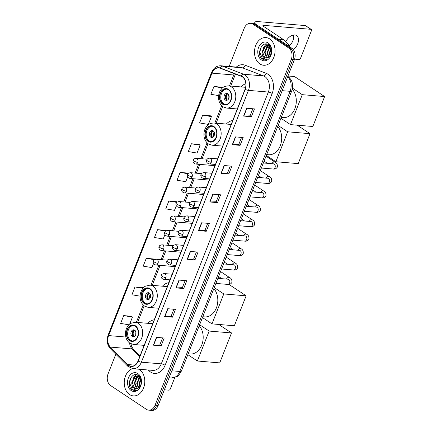 <?xml version="1.0" encoding="UTF-8"?>
<svg xmlns="http://www.w3.org/2000/svg" width="432" height="432" viewBox="0 0 432 432"><rect width="100%" height="100%" fill="white"/><g stroke="black" fill="none" stroke-linecap="round" stroke-linejoin="round"><path stroke-width="0.65" d="M154.235 319.82A15.331 11.324 -85.2 0 0 147.814 323.32M168.863 282.69A15.331 11.324 -85.2 0 0 162.437 286.189M232.735 120.544A15.331 11.324 -85.2 0 0 226.309 124.043M245.867 83.727A15.331 11.324 -85.2 0 0 240.932 86.918M115.814 354.218L108.027 373.982A8.678 6.41 -85.2 0 0 110.597 385.544L146.335 409.298A8.678 6.41 -85.2 0 0 148.684 410.141L151.794 410.4A8.678 6.41 -85.2 0 0 158.166 405.502L294.359 59.756A8.678 6.41 -85.2 0 0 291.794 48.195L256.052 24.435A8.678 6.41 -85.2 0 0 253.703 23.598L252.148 23.468A8.678 6.41 -85.2 0 1 254.497 24.305A8.678 6.41 -85.2 0 0 252.148 23.468L250.592 23.339A8.678 6.41 -85.2 0 0 244.22 28.237L229.16 66.469M148.684 410.141A8.678 6.41 -85.2 0 0 155.056 405.243L291.249 59.497A8.678 6.41 -85.2 0 0 288.684 47.936L290.239 48.065L254.497 24.305L290.239 48.065A8.678 6.41 -85.2 0 1 292.804 59.627A8.678 6.41 -85.2 0 0 290.239 48.065L291.794 48.195M155.056 405.243L156.611 405.373L292.804 59.627L156.611 405.373A8.678 6.41 -85.2 0 1 150.239 410.27A8.678 6.41 -85.2 0 0 156.611 405.373L158.166 405.502M269.687 38.918A13.883 10.255 -85.2 0 0 265.928 37.579A13.883 10.255 -85.2 0 0 254.956 47.92A13.883 10.255 -85.2 0 0 259.837 63.914A13.883 10.255 -85.2 0 0 263.596 65.254A13.883 10.255 -85.2 0 0 274.568 54.913A13.883 10.255 -85.2 0 0 269.687 38.918A13.883 10.255 -85.2 0 0 265.928 37.579A13.883 10.255 -85.2 0 0 254.956 47.92A13.883 10.255 -85.2 0 0 259.837 63.914A13.883 10.255 -85.2 0 0 263.596 65.254A13.883 10.255 -85.2 0 0 274.568 54.913A13.883 10.255 -85.2 0 0 269.687 38.918M139.439 369.565A13.883 10.255 -85.2 0 0 138.866 369.214A13.883 10.255 -85.2 0 1 139.439 369.565A13.883 10.255 -85.2 0 1 144.32 385.555A13.883 10.255 -85.2 0 1 133.353 395.896A13.883 10.255 -85.2 0 0 144.32 385.555A13.883 10.255 -85.2 0 0 139.439 369.565M132.408 368.658A13.883 10.255 -85.2 0 0 124.34 380.749A13.883 10.255 -85.2 0 0 129.595 394.556A13.883 10.255 -85.2 0 0 133.353 395.896A13.883 10.255 -85.2 0 1 129.595 394.556A13.883 10.255 -85.2 0 1 124.34 380.749A13.883 10.255 -85.2 0 1 132.408 368.658M242.336 76.885A9.256 6.836 94.8 0 1 245.074 89.219L138.002 361.028A9.256 6.836 94.8 0 1 131.209 366.25A9.256 6.836 94.8 0 1 127.71 364.532L110.365 347.096A9.256 6.836 94.8 0 1 108.621 335.583L212.004 73.143A9.256 6.836 94.8 0 1 218.797 67.921A9.256 6.836 94.8 0 1 220.207 68.245L241.24 76.318A9.256 6.836 94.8 0 1 242.336 76.885M242.417 76.68A9.488 7.009 -85.2 0 0 241.294 76.097L220.261 68.024A9.488 7.009 -85.2 0 0 211.853 73.046L108.47 335.486A9.488 7.009 -85.2 0 0 110.257 347.285L127.602 364.721A9.488 7.009 -85.2 0 0 138.154 361.125L245.225 89.321A9.488 7.009 -85.2 0 0 242.417 76.68M162.589 337.878L159.797 344.957L153.608 345.179A2.317 0.589 -158.5 0 1 153.36 345.168L161.136 345.821L164.209 338.013L156.438 337.36L153.36 345.168M159.808 344.941L161.136 345.821M173.869 309.236L171.077 316.321L164.889 316.537A2.317 0.589 -158.5 0 1 164.641 316.532L172.417 317.185L175.495 309.371L167.719 308.718L164.641 316.532M171.088 316.3L172.417 317.185M185.15 280.6L182.358 287.68L176.17 287.901A2.317 0.589 -158.5 0 1 175.921 287.89L183.697 288.544L186.775 280.735L178.999 280.082L175.921 287.89M182.369 287.663L183.697 288.544M196.43 251.959L193.639 259.043L187.45 259.259A2.317 0.589 -158.5 0 1 187.202 259.254L194.978 259.907L198.056 252.099L190.28 251.44L187.202 259.254M193.649 259.022L194.978 259.907M252.833 108.767L250.047 115.846L243.853 116.068A2.317 0.589 -158.5 0 1 243.605 116.062L251.381 116.716L254.459 108.902L246.683 108.248L243.605 116.062M250.052 115.83L251.381 116.716M240.1 145.352L238.772 144.472L232.573 144.704A2.317 0.589 -158.5 0 1 232.324 144.698L240.1 145.352L243.178 137.543L235.402 136.89L232.324 144.698M230.272 166.045L227.486 173.124L221.292 173.345A2.317 0.589 -158.5 0 1 221.044 173.34L228.82 173.993L231.898 166.18L224.122 165.526L221.044 173.34M227.491 173.108L228.82 173.993M218.992 194.681L216.205 201.766L210.011 201.982A2.317 0.589 -158.5 0 1 209.763 201.976L217.539 202.63L220.617 194.821L212.841 194.168L209.763 201.976M216.211 201.744L217.539 202.63M206.258 231.271L204.93 230.386L198.731 230.623A2.317 0.589 -158.5 0 1 198.482 230.612L206.258 231.271L209.336 223.457L201.56 222.804L198.482 230.612M288.684 47.936L252.941 24.176A8.678 6.41 -85.2 0 0 250.592 23.339M154.024 259.022L146.264 258.325L143.192 266.134L151.929 267.608L153.56 263.466M142.744 287.658L134.984 286.961L131.911 294.775L140.054 296.147M131.463 316.294L123.703 315.603L120.631 323.411L128.898 324.805M187.866 173.102L180.112 172.406L177.034 180.22L185.771 181.694L187.65 176.926M199.152 144.466L191.392 143.77L188.314 151.578L197.051 153.052L200.129 145.244L199.087 144.418M210.433 115.825L202.673 115.128L199.595 122.942L208.337 124.416L211.41 116.608L210.368 115.776M221.713 87.188L213.953 86.492L210.875 94.3L218.651 95.612M165.305 230.38L157.55 229.684L154.472 237.497L163.21 238.972L164.927 234.619M176.585 201.744L168.831 201.047L165.753 208.856L174.49 210.33L176.288 205.772M204.925 230.402L207.711 223.322M238.766 144.488L241.553 137.408M177.082 202.133L176.526 201.695M168.831 201.047L176.791 202.392M188.276 173.426L187.807 173.054M180.112 172.406L187.979 173.734M191.392 143.77L200.129 145.244M202.673 115.128L211.41 116.608M222.583 87.88L221.648 87.14M213.953 86.492L222.518 87.939M165.899 230.85L165.245 230.332M157.55 229.684L165.634 231.05M154.732 259.583L153.965 258.973M146.264 258.325L154.51 259.713M143.197 288.02L142.684 287.609M134.984 286.961L142.943 288.306M129.676 324.103L132.446 317.077L131.404 316.251M123.703 315.603L132.446 317.077M286.621 42.79A14.467 10.681 -85.2 0 0 283.495 39.544A14.467 10.681 -85.2 0 0 282.539 38.988M270.022 56.155L269.406 52.709L271.026 48.017M270.405 55.598L270.022 52.758L271.237 48.67M268.585 57.467L266.938 52.499L270.14 46.305M268.942 57.235L267.554 52.553L270.362 46.64M267.235 58.023L266.582 57.645L264.47 52.294L267.197 46.445L269.276 45.419M267.57 57.931L265.086 52.342L267.813 46.494L269.53 45.565M262.197 54.27A6.539 4.828 -85.2 0 0 264.389 57.461A6.539 4.828 -85.2 0 0 266.155 58.093A6.539 4.828 -85.2 0 0 268.402 57.569C272.36 55.76 272.651 47.293 268.758 44.89C262.175 39.841 255.955 54.432 262.035 58.914L264.654 59.962L266.782 59.654L263.385 58.288L262.197 54.27L261.997 52.083L264.73 46.235L268.061 45.133L269.471 45.5M266.258 58.099L264.73 57.494L262.618 52.137L265.345 46.289L268.369 45.171M268.061 45.133L269.222 45.268M268.105 42.93A9.428 6.966 -85.2 0 0 258.628 47.336A9.428 6.966 -85.2 0 0 261.419 59.902A9.428 6.966 -85.2 0 0 270.896 55.49A9.428 6.966 -85.2 0 0 268.105 42.93M264.73 59.967L262.634 59.162L259.756 52.169L261.176 46.975M263.272 47.903L265.658 44.739L266.69 44.032M265.745 48.109L267.84 45.198M267.921 45.122L268.456 44.69M268.213 48.319L269.822 45.889M270.68 48.524L270.988 47.92M293.544 35.003A9.256 5.783 -56.4 0 1 292.928 40.635A9.256 5.783 -56.4 0 1 289.526 45.716A1.447 1.069 94.8 0 1 289.91 46.942M293.366 49.707A9.256 5.783 123.6 0 0 297.702 43.81A9.256 5.783 123.6 0 0 296.606 35.575A9.256 5.783 123.6 0 0 285.773 41.623M255.641 24.187A11.572 2.938 -158.5 0 1 254.842 22.361A11.572 2.938 -158.5 0 1 258.082 21.6L305.316 25.574A1.447 0.902 -56.4 0 1 305.602 25.672L311.245 29.419A1.447 0.902 123.6 0 0 310.959 29.322L263.725 25.353A2.894 0.734 21.5 0 0 262.915 25.542A2.894 0.734 21.5 0 0 263.66 26.438L283.333 39.512A1.447 1.069 94.8 0 1 283.489 39.641L289.51 45.7L287.825 45.56M294.581 59.146L299.063 59.524A1.447 0.902 123.6 0 0 300.548 58.304L311.418 30.71A1.447 0.902 123.6 0 0 311.245 29.419M228.366 89.775A7.808 5.767 -85.2 0 0 226.249 89.024A7.808 5.767 -85.2 0 0 220.082 94.84A7.808 5.767 -85.2 0 0 222.826 103.837A7.808 5.767 -85.2 0 0 224.942 104.587A7.808 5.767 -85.2 0 0 231.109 98.771A7.808 5.767 -85.2 0 0 228.366 89.775M226.735 89.089A7.808 5.767 -85.2 0 0 220.984 95.24A7.808 5.767 -85.2 0 0 223.798 103.918A7.808 5.767 -85.2 0 0 225.428 104.603M281.281 117.455L283.198 117.617A15.908 11.75 -85.2 0 0 295.315 107.406A15.908 11.75 -85.2 0 0 292.259 89.251M245.759 86.681A13.684 10.103 -85.2 0 0 244.976 87.259M227.799 93.766A3.472 2.565 -85.2 0 0 226.859 93.425A3.472 2.565 -85.2 0 0 224.116 96.012A3.472 2.565 -85.2 0 0 225.337 100.013A3.472 2.565 -85.2 0 0 226.276 100.348A3.472 2.565 -85.2 0 0 229.019 97.762A3.472 2.565 -85.2 0 0 227.799 93.766M227.529 93.609A3.472 2.565 -85.2 0 0 225.396 96.584A3.472 2.565 -85.2 0 0 226.697 100.127A3.472 2.565 -85.2 0 0 226.967 100.278M226.487 99.965A4.628 3.418 94.8 0 1 227 93.836M227.221 100.186A4.05 2.992 94.8 0 1 227.767 93.744M287.966 75.989L294.538 76.545L324.632 96.552L312.838 126.49L290.488 124.61L280.957 118.276M290.488 124.61L302.281 94.673L324.632 96.552M292.48 88.16L302.281 94.673M213.737 126.9A7.808 5.767 -85.2 0 0 211.626 126.149A7.808 5.767 -85.2 0 0 205.454 131.965A7.808 5.767 -85.2 0 0 208.202 140.962A7.808 5.767 -85.2 0 0 210.314 141.712A7.808 5.767 -85.2 0 0 216.486 135.896A7.808 5.767 -85.2 0 0 213.737 126.9M212.107 126.22A7.808 5.767 -85.2 0 0 206.361 132.37A7.808 5.767 -85.2 0 0 209.174 141.043A7.808 5.767 -85.2 0 0 210.805 141.728M266.657 154.58L268.574 154.742A15.908 11.75 -85.2 0 0 280.67 144.607A15.908 11.75 -85.2 0 0 277.727 126.479M231.552 123.541A13.684 10.103 -85.2 0 0 230.353 124.384M213.176 130.891A3.472 2.565 -85.2 0 0 212.236 130.556A3.472 2.565 -85.2 0 0 209.493 133.137A3.472 2.565 -85.2 0 0 210.713 137.138A3.472 2.565 -85.2 0 0 211.653 137.473A3.472 2.565 -85.2 0 0 214.396 134.887A3.472 2.565 -85.2 0 0 213.176 130.891M212.906 130.734A3.472 2.565 -85.2 0 0 210.773 133.715A3.472 2.565 -85.2 0 0 212.074 137.252A3.472 2.565 -85.2 0 0 212.344 137.403M211.864 137.095A4.628 3.418 94.8 0 1 212.377 130.961M212.598 137.317A4.05 2.992 94.8 0 1 213.143 130.869M297.221 125.177L310.009 133.677L298.215 163.62L275.859 161.735L266.333 155.401M275.859 161.735L287.653 131.798L310.009 133.677M278.127 125.464L287.653 131.798M149.866 289.051A7.808 5.767 -85.2 0 0 147.755 288.295A7.808 5.767 -85.2 0 0 141.583 294.111A7.808 5.767 -85.2 0 0 144.331 303.107A7.808 5.767 -85.2 0 0 146.443 303.863A7.808 5.767 -85.2 0 0 152.615 298.042A7.808 5.767 -85.2 0 0 149.866 289.051M148.235 288.365A7.808 5.767 -85.2 0 0 142.49 294.516A7.808 5.767 -85.2 0 0 145.303 303.188A7.808 5.767 -85.2 0 0 146.934 303.874M202.786 316.732L204.703 316.888A15.908 11.75 -85.2 0 0 216.799 306.752A15.908 11.75 -85.2 0 0 213.856 288.625M167.681 285.687A13.684 10.103 -85.2 0 0 166.482 286.529M149.305 293.036A3.472 2.565 -85.2 0 0 148.365 292.702A3.472 2.565 -85.2 0 0 145.622 295.288A3.472 2.565 -85.2 0 0 146.842 299.284A3.472 2.565 -85.2 0 0 147.782 299.619A3.472 2.565 -85.2 0 0 150.525 297.032A3.472 2.565 -85.2 0 0 149.305 293.036M149.035 292.885A3.472 2.565 -85.2 0 0 146.902 295.861A3.472 2.565 -85.2 0 0 148.203 299.398A3.472 2.565 -85.2 0 0 148.473 299.549M147.992 299.241A4.628 3.418 94.8 0 1 148.505 293.112M148.727 299.462A4.05 2.992 94.8 0 1 149.272 293.015M218.306 277.322L220.147 278.548M228.96 284.407L246.137 295.823L234.344 325.766L211.988 323.881L202.462 317.552M211.988 323.881L223.781 293.944L246.137 295.823M214.256 287.609L223.781 293.944M135.243 326.176A7.808 5.767 -85.2 0 0 133.132 325.42A7.808 5.767 -85.2 0 0 126.959 331.236A7.808 5.767 -85.2 0 0 129.708 340.232A7.808 5.767 -85.2 0 0 131.819 340.988A7.808 5.767 -85.2 0 0 137.992 335.173A7.808 5.767 -85.2 0 0 135.243 326.176M133.612 325.49A7.808 5.767 -85.2 0 0 127.861 331.641A7.808 5.767 -85.2 0 0 130.68 340.313A7.808 5.767 -85.2 0 0 132.311 340.999M188.163 353.857L190.08 354.019A15.908 11.75 -85.2 0 0 202.171 343.877A15.908 11.75 -85.2 0 0 199.233 325.755M153.058 322.812A13.684 10.103 -85.2 0 0 151.859 323.66M134.676 330.161A3.472 2.565 -85.2 0 0 133.736 329.827A3.472 2.565 -85.2 0 0 130.993 332.413A3.472 2.565 -85.2 0 0 132.219 336.409A3.472 2.565 -85.2 0 0 133.159 336.744A3.472 2.565 -85.2 0 0 135.896 334.157A3.472 2.565 -85.2 0 0 134.676 330.161M134.406 330.01A3.472 2.565 -85.2 0 0 132.273 332.986A3.472 2.565 -85.2 0 0 133.58 336.523A3.472 2.565 -85.2 0 0 133.844 336.679M133.364 336.366A4.628 3.418 94.8 0 1 133.882 330.237M134.104 336.587A4.05 2.992 94.8 0 1 134.644 330.14M218.727 324.448L231.514 332.948L219.721 362.891L197.365 361.012L187.839 354.677M197.365 361.012L209.158 331.069L231.514 332.948M199.633 324.734L209.158 331.069M164.354 389.794L168.82 390.172A1.447 0.902 123.6 0 0 170.305 388.951L174.776 377.59M139.779 386.802L139.158 383.351L140.783 378.664M140.157 386.246L139.779 383.405L140.994 379.318M138.343 388.109L136.69 383.146L139.892 376.952M138.694 387.877L137.311 383.2L140.114 377.287M136.993 388.665L136.334 388.292L134.222 382.936L136.955 377.087L139.034 376.067M137.322 388.579L134.838 382.99L137.57 377.141L139.288 376.213M131.954 384.917A6.539 4.828 -85.2 0 0 134.141 388.109A6.539 4.828 -85.2 0 0 135.913 388.741A6.539 4.828 -85.2 0 0 138.154 388.217C142.117 386.402 142.409 377.941 138.51 375.532C131.933 370.489 125.707 385.079 131.787 389.561L134.411 390.609L136.534 390.301L133.142 388.93L131.954 384.917L131.755 382.73L134.482 376.882L137.819 375.775L139.228 376.148M136.015 388.746L134.482 388.136L132.37 382.784L135.103 376.931L138.127 375.813M137.819 375.775L138.98 375.91M137.862 373.572A9.428 6.966 -85.2 0 0 128.385 377.984A9.428 6.966 -85.2 0 0 131.171 390.55A9.428 6.966 -85.2 0 0 140.648 386.138A9.428 6.966 -85.2 0 0 137.862 373.572M134.482 390.614L132.392 389.81L129.514 382.817L130.934 377.622M133.029 378.545L135.416 375.386L136.442 374.674M135.497 378.756L137.597 375.845M137.678 375.77L138.213 375.332M137.965 378.961L139.579 376.537M140.432 379.172L140.746 378.562M171.839 370.796L179.755 371.461A5.783 1.469 21.5 0 0 181.375 371.083C179.334 374.711 177.768 376.596 176.683 376.736L171.261 377.989A11.572 8.543 -85.2 0 0 179.755 371.461L290.104 91.325A11.572 8.543 -85.2 0 0 287.685 76.702M282.188 90.661L290.104 91.325A5.783 1.469 21.5 0 0 291.724 90.941L181.375 371.083M256.052 24.435L252.941 24.176M294.359 59.756L291.249 59.497M236.32 67.073A14.467 10.681 94.8 0 1 245.149 65.232L266.182 73.305A14.467 10.681 94.8 0 1 272.171 93.463L165.105 365.272A2.894 0.734 21.5 0 0 161.282 363.857L268.348 92.048A11.572 8.543 -85.2 0 0 264.924 76.637A11.572 8.543 -85.2 0 0 263.558 75.924L242.525 67.851A11.572 8.543 -85.2 0 0 240.759 67.446L220.855 65.772A11.572 8.543 94.8 0 1 222.62 66.177A2.894 1.906 111 0 0 220.261 68.024M165.105 365.272A14.467 10.681 94.8 0 1 150.574 372.038A14.467 10.681 94.8 0 1 149.018 370.753L148.273 370.008M152.788 370.386A11.572 8.543 -85.2 0 0 161.282 363.857L141.377 362.183A11.572 8.543 94.8 0 1 132.883 368.712L152.788 370.386M245.149 65.232A2.894 1.906 -69 0 1 242.525 67.851L222.62 66.177L243.653 74.25A11.572 8.543 94.8 0 1 245.02 74.963A11.572 8.543 94.8 0 1 248.443 90.374A2.894 0.734 -158.5 0 1 245.225 89.321M241.294 76.097A2.894 1.906 111 0 1 243.653 74.25L263.558 75.924A2.894 1.906 -69 0 0 266.182 73.305M220.855 65.772C216.643 65.691 213.538 67.932 211.55 72.49A2.894 0.734 21.5 0 0 211.853 73.046M108.47 335.486A2.894 0.734 -158.5 0 1 108.173 334.93C106.353 340.324 107.109 344.952 110.446 348.824L127.791 366.26L132.883 368.712M110.257 347.285A2.894 1.652 135.2 0 0 110.446 348.824M127.602 364.721A2.894 1.652 135.2 0 0 127.791 366.26M138.154 361.125A2.894 0.734 21.5 0 0 141.377 362.183L248.443 90.374L268.348 92.048A2.894 0.734 21.5 0 1 272.171 93.463M149.31 370.094A2.894 1.652 -44.8 0 1 149.018 370.753M108.621 335.583L125.809 337.03M129.605 342.997A9.256 6.836 -85.2 0 0 132.138 348.926L139.752 356.589M110.365 347.096L132.138 348.926A5.206 2.975 -44.8 0 1 133.423 349.483L139.963 356.054M127.71 364.532L134.946 365.143M234.382 73.683A9.256 6.836 -85.2 0 0 233.771 74.974L229.446 85.952M212.004 73.143L233.771 74.974A5.206 1.323 21.5 0 0 235.229 74.633L230.731 86.06M221.67 105.689L214.823 123.077M207.047 142.819L200.804 158.668M198.59 164.284L195.124 173.092M192.91 178.708L189.443 187.515M187.229 193.131L183.762 201.938M181.548 207.554L178.081 216.362M175.867 221.978L172.395 230.785M170.186 236.401L166.714 245.209M164.5 250.825L161.033 259.632M158.819 265.248L150.952 285.228M143.176 304.965L136.328 322.353M198.731 230.623L201.803 222.826M210.011 201.982L213.084 194.184M221.292 173.345L224.365 165.548M232.573 144.704L235.645 136.906M243.853 116.068L246.926 108.27M187.45 259.259L190.523 251.462M176.17 287.901L179.242 280.103M164.889 316.537L167.956 308.74M153.608 345.179L156.676 337.381M263.38 26.233L263.725 25.353M278.068 39.069L283.333 39.512M310.959 29.322L305.316 25.574M283.489 39.641L278.262 39.204M222.674 104.225A8.246 6.086 -85.2 0 0 230.958 100.37A8.246 6.086 -85.2 0 0 228.517 89.386A8.246 6.086 -85.2 0 0 220.234 93.242A8.246 6.086 -85.2 0 0 222.674 104.225M231.487 86.945A11.135 8.224 94.8 0 1 235.402 99.77A11.135 8.224 94.8 0 1 226.606 108.065L223.015 106.796C219.667 104.279 218.209 100.58 218.641 95.699C218.975 93.091 219.92 90.855 221.476 88.992C222.696 87.124 225.029 86.081 228.474 85.871A11.135 8.224 94.8 0 1 231.487 86.945M228.447 99.117A3.359 2.479 94.8 0 1 228.793 95.002M228.928 98.096A3.181 2.349 94.8 0 1 229.095 96.088M208.046 141.35A8.246 6.086 -85.2 0 0 216.329 137.495A8.246 6.086 -85.2 0 0 213.894 126.511A8.246 6.086 -85.2 0 0 205.61 130.367A8.246 6.086 -85.2 0 0 208.046 141.35M216.864 124.07A11.135 8.224 94.8 0 1 220.779 136.901A11.135 8.224 94.8 0 1 211.982 145.195L208.391 143.926C205.043 141.404 203.585 137.705 204.017 132.824C204.352 130.216 205.297 127.98 206.852 126.117C208.073 124.249 210.406 123.206 213.851 122.996A11.135 8.224 94.8 0 1 216.864 124.07M213.824 136.247A3.359 2.479 94.8 0 1 214.169 132.127M214.304 135.221A3.181 2.349 94.8 0 1 214.472 133.213M144.175 303.496A8.246 6.086 -85.2 0 0 152.458 299.641A8.246 6.086 -85.2 0 0 150.023 288.657A8.246 6.086 -85.2 0 0 141.739 292.513A8.246 6.086 -85.2 0 0 144.175 303.496M152.993 286.216A11.135 8.224 94.8 0 1 156.908 299.047A11.135 8.224 94.8 0 1 148.111 307.341L144.52 306.072C141.172 303.55 139.714 299.851 140.146 294.97C141.113 289.127 144.245 286.735 145.481 286.173L149.98 285.142A11.135 8.224 94.8 0 1 152.993 286.216M149.953 298.393A3.359 2.479 94.8 0 1 150.298 294.273M150.433 297.373A3.181 2.349 94.8 0 1 150.601 295.358M129.551 340.627A8.246 6.086 -85.2 0 0 137.835 336.766A8.246 6.086 -85.2 0 0 135.4 325.782A8.246 6.086 -85.2 0 0 127.116 329.643A8.246 6.086 -85.2 0 0 129.551 340.627M138.37 323.347A11.135 8.224 94.8 0 1 142.285 336.172A11.135 8.224 94.8 0 1 133.488 344.466L129.897 343.197C126.549 340.675 125.091 336.976 125.523 332.1C126.484 326.252 129.622 323.86 130.853 323.298L135.351 322.272A11.135 8.224 94.8 0 1 138.37 323.347M135.329 335.518A3.359 2.479 94.8 0 1 135.675 331.398M135.805 334.498A3.181 2.349 94.8 0 1 135.977 332.489M211.297 162.297A2.894 2.138 -85.2 0 0 210.443 158.441A2.894 2.138 -85.2 0 0 209.66 158.166C206.183 158.895 207.247 159.651 206.728 159.986A2.894 0.734 21.5 0 0 207.473 160.882A2.894 0.734 -158.5 0 0 211.297 162.297A2.894 2.138 -85.2 0 1 209.174 163.928C205.853 163.031 206.437 160.175 206.728 159.986M261.36 168.026L273.11 169.015A2.603 1.922 -85.2 0 0 274.963 167.692A2.603 1.922 -85.2 0 0 274.25 164.079A2.603 1.922 -85.2 0 0 273.548 163.825L273.775 163.863M271.895 163.69A2.603 1.625 -56.4 0 1 274.898 162.081C276.836 162.929 277.636 164.63 277.295 167.173C276.237 168.707 274.838 169.317 273.11 169.015M205.616 176.72A2.894 2.138 -85.2 0 0 204.763 172.865A2.894 2.138 -85.2 0 0 203.98 172.589C200.497 173.318 201.566 174.074 201.042 174.409A2.894 0.734 21.5 0 0 201.793 175.306A2.894 0.734 -158.5 0 0 205.616 176.72A2.894 2.138 -85.2 0 1 203.494 178.351C200.173 177.455 200.756 174.598 201.042 174.409M255.679 182.45L267.43 183.438A2.603 1.922 -85.2 0 0 269.282 182.115A2.603 1.922 -85.2 0 0 268.569 178.502A2.603 1.922 -85.2 0 0 267.867 178.254L268.094 178.292M266.215 178.114A2.603 1.625 -56.4 0 1 269.217 176.504C271.15 177.352 271.955 179.053 271.615 181.597C270.551 183.13 269.158 183.74 267.43 183.438M199.935 191.144A2.894 2.138 -85.2 0 0 199.082 187.288A2.894 2.138 -85.2 0 0 198.299 187.013C194.816 187.742 195.88 188.498 195.361 188.833A2.894 0.734 21.5 0 0 196.112 189.729A2.894 0.734 -158.5 0 0 199.935 191.144A2.894 2.138 -85.2 0 1 197.813 192.775C194.492 191.878 195.075 189.022 195.361 188.833M249.998 196.873L261.749 197.861A2.603 1.922 -85.2 0 0 263.596 196.538A2.603 1.922 -85.2 0 0 262.888 192.926A2.603 1.922 -85.2 0 0 262.186 192.677L262.413 192.715M260.534 192.537A2.603 1.625 -56.4 0 1 263.531 190.928C265.469 191.776 266.269 193.477 265.934 196.02C264.87 197.554 263.477 198.169 261.749 197.861M194.254 205.567A2.894 2.138 -85.2 0 0 193.401 201.712A2.894 2.138 -85.2 0 0 192.618 201.436C189.135 202.165 190.199 202.921 189.68 203.256A2.894 0.734 21.5 0 0 190.431 204.152A2.894 0.734 -158.5 0 0 194.254 205.567A2.894 2.138 -85.2 0 1 192.132 207.198C188.806 206.302 189.389 203.445 189.68 203.256M244.318 211.297L256.068 212.285A2.603 1.922 -85.2 0 0 257.915 210.962A2.603 1.922 -85.2 0 0 257.207 207.349A2.603 1.922 -85.2 0 0 256.505 207.101L256.732 207.139M254.853 206.96A2.603 1.625 -56.4 0 1 257.85 205.351C259.789 206.199 260.588 207.9 260.253 210.443C259.189 211.977 257.796 212.593 256.068 212.285M188.573 219.991A2.894 2.138 -85.2 0 0 187.715 216.135A2.894 2.138 -85.2 0 0 186.932 215.86C183.454 216.589 184.518 217.345 184 217.679A2.894 0.734 21.5 0 0 184.75 218.576A2.894 0.734 -158.5 0 0 188.573 219.991A2.894 2.138 -85.2 0 1 186.451 221.621C183.125 220.725 183.708 217.868 184 217.679M238.631 225.72L250.387 226.708A2.603 1.922 -85.2 0 0 252.234 225.385A2.603 1.922 -85.2 0 0 251.527 221.773A2.603 1.922 -85.2 0 0 250.819 221.524L251.046 221.562M249.172 221.384A2.603 1.625 -56.4 0 1 252.169 219.775C254.108 220.622 254.907 222.323 254.572 224.867C253.508 226.4 252.115 227.016 250.387 226.708M182.893 234.414A2.894 2.138 -85.2 0 0 182.034 230.558A2.894 2.138 -85.2 0 0 181.251 230.283C177.773 231.012 178.837 231.768 178.319 232.103A2.894 0.734 21.5 0 0 179.064 232.999A2.894 0.734 -158.5 0 0 182.893 234.414A2.894 2.138 -85.2 0 1 180.765 236.045C177.444 235.148 178.027 232.292 178.319 232.103M232.951 240.143L244.701 241.132A2.603 1.922 -85.2 0 0 246.553 239.809A2.603 1.922 -85.2 0 0 245.846 236.196A2.603 1.922 -85.2 0 0 245.138 235.948L245.365 235.985M243.486 235.807A2.603 1.625 -56.4 0 1 246.488 234.198C248.427 235.046 249.226 236.747 248.886 239.29C247.828 240.824 246.434 241.439 244.701 241.132M177.212 248.837A2.894 2.138 -85.2 0 0 176.353 244.982A2.894 2.138 -85.2 0 0 175.57 244.706C172.093 245.435 173.156 246.191 172.638 246.526A2.894 0.734 21.5 0 0 173.383 247.423A2.894 0.734 -158.5 0 0 177.212 248.837A2.894 2.138 -85.2 0 1 175.084 250.468C171.763 249.572 172.346 246.715 172.638 246.526M227.27 254.567L239.02 255.555A2.603 1.922 -85.2 0 0 240.872 254.232A2.603 1.922 -85.2 0 0 240.165 250.619A2.603 1.922 -85.2 0 0 239.458 250.371L239.684 250.409M237.805 250.231A2.603 1.625 -56.4 0 1 240.808 248.621C242.746 249.469 243.545 251.17 243.205 253.714C242.147 255.247 240.748 255.863 239.02 255.555M171.526 263.261A2.894 2.138 -85.2 0 0 170.672 259.405A2.894 2.138 -85.2 0 0 169.889 259.13C166.412 259.859 167.476 260.615 166.957 260.95A2.894 0.734 21.5 0 0 167.702 261.846A2.894 0.734 -158.5 0 0 171.526 263.261A2.894 2.138 -85.2 0 1 169.403 264.892C166.082 263.995 166.666 261.139 166.957 260.95M221.589 268.99L233.339 269.978A2.603 1.922 -85.2 0 0 235.192 268.655A2.603 1.922 -85.2 0 0 234.484 265.043A2.603 1.922 -85.2 0 0 233.777 264.794L234.004 264.832M232.124 264.654A2.603 1.625 -56.4 0 1 235.127 263.045C237.065 263.893 237.865 265.594 237.524 268.137C236.466 269.671 235.067 270.286 233.339 269.978M165.845 277.684A2.894 2.138 -85.2 0 0 164.992 273.829A2.894 2.138 -85.2 0 0 164.209 273.553C160.726 274.282 161.795 275.038 161.271 275.373A2.894 0.734 21.5 0 0 162.022 276.269A2.894 0.734 -158.5 0 0 165.845 277.684A2.894 2.138 -85.2 0 1 163.723 279.315C160.402 278.419 160.985 275.562 161.271 275.373M215.908 283.414L227.659 284.402A2.603 1.922 -85.2 0 0 229.511 283.079A2.603 1.922 -85.2 0 0 228.798 279.466A2.603 1.922 -85.2 0 0 228.096 279.218L228.323 279.256M226.444 279.077A2.603 1.625 -56.4 0 1 229.446 277.468C231.379 278.316 232.184 280.017 231.844 282.56C230.78 284.094 229.387 284.71 227.659 284.402M197.775 162.405A2.894 2.138 -85.2 0 0 196.916 158.549A2.894 2.138 -85.2 0 0 196.133 158.274C192.656 159.003 193.72 159.759 193.201 160.094A2.894 0.734 21.5 0 0 193.946 160.99A2.894 0.734 -158.5 0 0 197.775 162.405A2.894 2.138 -85.2 0 1 195.647 164.036C192.326 163.139 192.91 160.283 193.201 160.094M192.094 176.828A2.894 2.138 -85.2 0 0 191.236 172.973A2.894 2.138 -85.2 0 0 190.453 172.697C186.975 173.426 188.039 174.182 187.52 174.517A2.894 0.734 21.5 0 0 188.266 175.414A2.894 0.734 -158.5 0 0 192.094 176.828A2.894 2.138 -85.2 0 1 189.967 178.459C186.646 177.563 187.229 174.706 187.52 174.517M186.408 191.252A2.894 2.138 -85.2 0 0 185.555 187.396A2.894 2.138 -85.2 0 0 184.772 187.121C181.294 187.85 182.358 188.606 181.84 188.941A2.894 0.734 21.5 0 0 182.585 189.837A2.894 0.734 -158.5 0 0 186.408 191.252A2.894 2.138 -85.2 0 1 184.286 192.883C180.965 191.986 181.548 189.13 181.84 188.941M180.727 205.675A2.894 2.138 -85.2 0 0 179.874 201.82A2.894 2.138 -85.2 0 0 179.091 201.544C175.608 202.273 176.677 203.029 176.153 203.364A2.894 0.734 21.5 0 0 176.904 204.26A2.894 0.734 -158.5 0 0 180.727 205.675A2.894 2.138 -85.2 0 1 178.605 207.306C175.284 206.41 175.867 203.553 176.153 203.364M175.046 220.099A2.894 2.138 -85.2 0 0 174.193 216.243A2.894 2.138 -85.2 0 0 173.41 215.968C169.927 216.697 170.991 217.453 170.473 217.787A2.894 0.734 21.5 0 0 171.223 218.684A2.894 0.734 -158.5 0 0 175.046 220.099A2.894 2.138 -85.2 0 1 172.924 221.729C169.603 220.833 170.186 217.976 170.473 217.787M169.366 234.522A2.894 2.138 -85.2 0 0 168.512 230.666A2.894 2.138 -85.2 0 0 167.729 230.391C164.246 231.12 165.31 231.876 164.792 232.211A2.894 0.734 21.5 0 0 165.542 233.107A2.894 0.734 -158.5 0 0 169.366 234.522A2.894 2.138 -85.2 0 1 167.243 236.153C163.917 235.256 164.5 232.4 164.792 232.211M163.685 248.945A2.894 2.138 -85.2 0 0 162.826 245.09A2.894 2.138 -85.2 0 0 162.043 244.814C158.566 245.543 159.629 246.299 159.111 246.634A2.894 0.734 21.5 0 0 159.862 247.531A2.894 0.734 -158.5 0 0 163.685 248.945A2.894 2.138 -85.2 0 1 161.563 250.576C158.236 249.68 158.819 246.823 159.111 246.634M158.004 263.369A2.894 2.138 -85.2 0 0 157.145 259.519A2.894 2.138 -85.2 0 0 156.362 259.238C152.885 259.967 153.949 260.723 153.43 261.058A2.894 0.734 21.5 0 0 154.175 261.954A2.894 0.734 -158.5 0 0 158.004 263.369A2.894 2.138 -85.2 0 1 155.876 265C152.555 264.103 153.139 261.247 153.43 261.058M287.831 76.297C292.415 80.071 293.711 84.958 291.724 90.941M171.261 377.989L169.074 377.806M211.55 72.49L108.173 334.93M235.456 74.099L235.229 74.633M222.658 106.547L216.103 123.185M208.035 143.672L202.084 158.771M199.876 164.392L196.403 173.194M194.189 178.816L190.723 187.618M188.509 193.239L185.042 202.041M182.828 207.662L179.361 216.464M177.147 222.086L173.68 230.893M171.466 236.509L167.999 245.317M165.785 250.933L162.319 259.74M160.105 265.356L152.231 285.331M144.164 305.818L137.608 322.461M131.004 343.813L131.506 346.129L133.423 349.483M254.313 23.69L254.842 22.361M237.292 108.967L226.606 108.065M245.641 87.313L228.474 85.871M222.669 146.092L211.982 145.195M231.19 124.454L213.851 122.996M158.798 308.237L148.111 307.341M167.319 286.605L149.98 285.142M144.175 345.362L133.488 344.466M152.696 323.73L135.351 322.272M215.433 164.457L209.174 163.928M267.332 163.307L264.076 161.141M263.353 162.972L273.548 163.825M217.647 158.836L209.66 158.166M274.898 162.081L266.026 156.184M209.752 178.88L203.494 178.351M261.652 177.73L258.39 175.565M257.672 177.395L267.867 178.254M211.966 173.259L203.98 172.589M269.217 176.504L260.345 170.608M204.071 193.304L197.813 192.775M255.971 192.154L252.709 189.988M251.991 191.819L262.186 192.677M206.285 187.682L198.299 187.013M263.531 190.928L254.664 185.031M198.391 207.727L192.132 207.198M250.29 206.577L247.028 204.412M246.31 206.242L256.505 207.101M200.605 202.106L192.618 201.436M257.85 205.351L248.983 199.454M192.71 222.151L186.451 221.621M244.604 221L241.348 218.835M240.624 220.666L250.819 221.524M194.924 216.529L186.932 215.86M252.169 219.775L243.297 213.878M187.029 236.574L180.765 236.045M238.923 235.424L235.667 233.258M234.943 235.089L245.138 235.948M189.243 230.953L181.251 230.283M246.488 234.198L237.616 228.301M181.348 250.997L175.084 250.468M233.242 249.847L229.986 247.682M229.262 249.512L239.458 250.371M183.562 245.376L175.57 244.706M240.808 248.621L231.935 242.725M175.662 265.421L169.403 264.892M227.561 264.271L224.305 262.105M223.582 263.936L233.777 264.794M177.876 259.799L169.889 259.13M235.127 263.045L226.255 257.148M169.981 279.844L163.723 279.315M221.881 278.694L218.619 276.529M217.901 278.359L228.096 279.218M172.195 274.223L164.209 273.553M229.446 277.468L220.574 271.571M214.958 165.661L195.647 164.036M207.187 159.203L196.133 158.274M209.277 180.085L189.967 178.459M201.506 173.626L190.453 172.697M203.596 194.508L184.286 192.883M195.826 188.05L184.772 187.121M197.915 208.931L178.605 207.306M190.145 202.473L179.091 201.544M192.235 223.355L172.924 221.729M184.464 216.896L173.41 215.968M186.554 237.778L167.243 236.153M178.778 231.32L167.729 230.391M180.873 252.202L161.563 250.576M173.097 245.743L162.043 244.814M175.187 266.625L155.876 265M167.416 260.167L156.362 259.238"/></g></svg>
